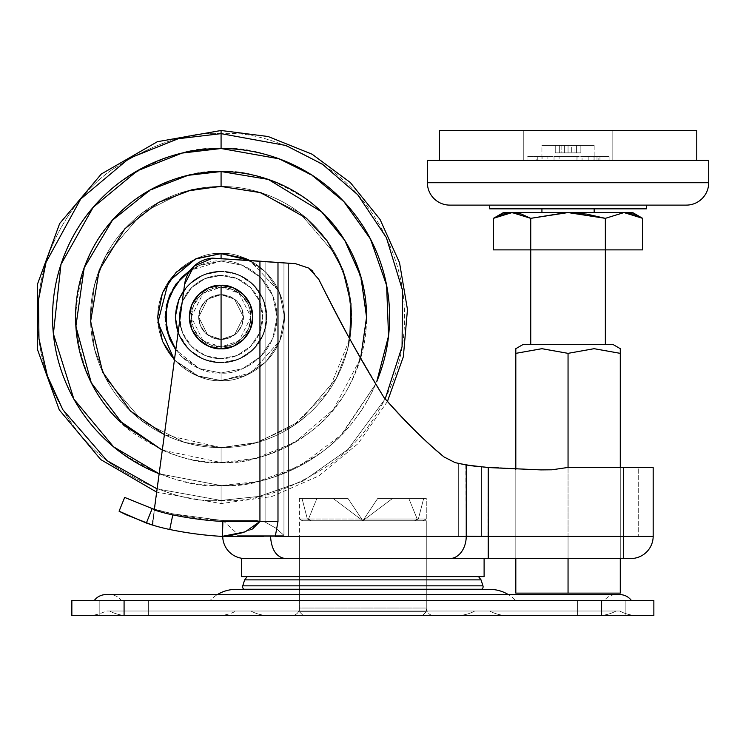 <?xml version="1.0" encoding="UTF-8"?>
<svg xmlns="http://www.w3.org/2000/svg" width="746" height="746" viewBox="0 0 746 746"><rect width="100%" height="100%" fill="white"/><g stroke="black" fill="none" stroke-linecap="round" stroke-linejoin="round"><path stroke-width="0.56" stroke-dasharray="3.73 2.8" d="M221.077 346.881L221.077 287.191L238.99 293.159L250.926 317.041L238.99 340.913L221.077 346.881A29.849 29.849 0 0 0 250.926 317.041A29.849 29.849 0 0 0 221.077 287.191A29.849 29.849 0 0 1 250.926 317.041A29.849 29.849 0 0 1 221.077 346.881A29.849 29.849 0 0 1 191.228 317.041A29.849 29.849 0 0 1 221.077 287.191A29.849 29.849 0 0 0 191.228 317.041A29.849 29.849 0 0 0 221.077 346.881L209.654 344.615L199.975 338.143L193.503 328.454L191.228 317.041L193.503 305.618L199.975 295.929L209.654 289.467L221.077 287.191L232.5 289.467L242.18 295.929L248.651 305.618L250.926 317.041L248.651 328.454L242.18 338.143L232.5 344.615L221.077 346.881L203.173 340.913L191.228 317.041L203.173 293.159L221.077 287.191L221.077 346.881M221.077 339.421A22.389 22.389 0 0 0 243.466 317.041A22.389 22.389 0 0 0 221.077 294.651A22.389 22.389 0 0 1 243.466 317.041A22.389 22.389 0 0 1 221.077 339.421L229.647 337.714L236.911 332.865L241.76 325.601L243.466 317.041L241.76 308.471L236.911 301.207L229.647 296.358L221.077 294.651L212.507 296.358L205.253 301.207L200.394 308.471L198.697 317.041L200.394 325.601L205.253 332.865L212.507 337.714L221.077 339.421A22.389 22.389 0 0 1 198.697 317.041A22.389 22.389 0 0 1 221.077 294.651A22.389 22.389 0 0 0 198.697 317.041A22.389 22.389 0 0 0 221.077 339.421L212.507 337.714L205.253 332.865L200.394 325.601L198.697 317.041L200.394 308.471L205.253 301.207L212.507 296.358L221.077 294.651L229.647 296.358L236.911 301.207L241.76 308.471L243.466 317.041L241.76 325.601L236.911 332.865L229.647 337.714L221.077 339.421L207.649 334.945L198.697 317.041L207.649 299.127L221.077 294.651L207.649 299.127L198.697 317.041L207.649 334.945L221.077 339.421L207.649 334.945L198.697 317.041L207.649 299.127L221.077 294.651L207.649 299.127L198.697 317.041L207.649 334.945L221.077 339.421L229.647 337.714L236.911 332.865L241.76 325.601L243.466 317.041L241.76 308.471L236.911 301.207L229.647 296.358L221.077 294.651L212.507 296.358L205.253 301.207L200.394 308.471L198.697 317.041L200.394 325.601L205.253 332.865L212.507 337.714L221.077 339.421L212.507 337.714L205.253 332.865L200.394 325.601L198.697 317.041L200.394 308.471L205.253 301.207L212.507 296.358L221.077 294.651L229.647 296.358L236.911 301.207L241.76 308.471L243.466 317.041L241.76 325.601L236.911 332.865L229.647 337.714L221.077 339.421L212.507 337.714L205.253 332.865L200.394 325.601L198.697 317.041L200.394 308.471L205.253 301.207L212.507 296.358L221.077 294.651L229.647 296.358L236.911 301.207L241.76 308.471L243.466 317.041L241.76 325.601L236.911 332.865L229.647 337.714L221.077 339.421L212.507 337.714L205.253 332.865L200.394 325.601L198.697 317.041L200.394 308.471L205.253 301.207L212.507 296.358L221.077 294.651L229.647 296.358L236.911 301.207L241.76 308.471L243.466 317.041L241.76 325.601L236.911 332.865L229.647 337.714L221.077 339.421L234.505 334.945L243.466 317.041L234.505 299.127L221.077 294.651L234.505 299.127L243.466 317.041L234.505 334.945L221.077 339.421L234.505 334.945L243.466 317.041L234.505 299.127L221.077 294.651L234.505 299.127L243.466 317.041L234.505 334.945L221.077 339.421L207.649 334.945L198.697 317.041L207.649 299.127L221.077 294.651L207.649 299.127L198.697 317.041L207.649 334.945L221.077 339.421L229.647 337.714L236.911 332.865L241.76 325.601L243.466 317.041L241.76 308.471L236.911 301.207L229.647 296.358L221.077 294.651L212.507 296.358L205.253 301.207L200.394 308.471L198.697 317.041L200.394 325.601L205.253 332.865L212.507 337.714L221.077 339.421L212.507 337.714L205.253 332.865L200.394 325.601L198.697 317.041L200.394 308.471L205.253 301.207L212.507 296.358L221.077 294.651L229.647 296.358L236.911 301.207L241.76 308.471L243.466 317.041L241.76 325.601L236.911 332.865L229.647 337.714L221.077 339.421L234.505 334.945L243.466 317.041L234.505 299.127L221.077 294.651L234.505 299.127L243.466 317.041L234.505 334.945L221.077 339.421M146.347 523.049L152.203 508.576L124.666 497.423L152.203 508.576L146.347 523.049L119.08 511.206L125.925 514.665M274.612 536.421L466.427 536.421L275.283 536.421L277.988 521.491L277.988 262.461L295.593 263.702L288.45 263.198L288.45 536.421L237.657 536.421L237.657 535.311L283.956 535.311L283.956 262.881L288.45 263.198L212.507 258.144L216.769 258.144L212.507 258.144L193.885 266.285L184.588 284.357L154.338 509.443L172.997 513.873L221.627 520.391L255.925 520.391L265.11 522.069L265.11 261.548L212.507 258.144L193.885 266.285L184.588 284.357L193.885 266.285L212.507 258.144L259.934 261.184L259.934 521.491L222.877 521.491A343.486 343.486 0 0 1 172.792 514.88A176.289 176.289 0 0 1 154.263 509.966L184.588 284.357L154.338 509.443L152.203 508.576L172.997 513.873A342.451 342.451 0 0 0 221.627 520.391L255.925 520.391L265.11 522.069L265.11 261.548L283.956 262.881L283.956 535.311L237.657 535.311L237.657 536.421L288.45 536.421L288.45 263.198L295.593 263.702L308.76 268.075L318.766 279.312C340.139 322.598 361.894 361.996 384.022 397.534C405.47 421.975 425.472 441.781 444.01 456.944C426.059 442.359 406.066 422.553 384.022 397.534C361.773 361.773 340.017 322.375 318.766 279.312L308.881 268.15L295.593 263.702L308.881 268.15L318.766 279.312C331.653 305.207 342.013 325.125 349.855 339.057C362.267 361.381 373.662 380.88 384.022 397.534C403.53 420.063 423.532 439.87 444.01 456.944C423.989 440.317 403.996 420.511 384.022 397.534C406.066 422.553 426.059 442.359 444.01 456.944L443.935 456.878M466.427 536.421L401.451 536.421L488.238 536.15L488.238 467.555L477.347 466.483L540.869 469.896L551.975 469.793L540.869 469.896L551.975 469.793L566.643 467.639L551.975 469.793L540.869 469.896L477.347 466.483L488.238 467.555L540.869 469.896L488.238 467.555L487.931 536.421L623.339 536.421L623.339 467.639L566.643 467.639L551.975 469.793L566.643 467.639L653.179 467.639L653.179 536.421A22.389 22.389 0 0 1 630.799 558.54L449.81 558.54A22.389 16.496 90 0 0 466.241 536.421A22.389 16.496 -90 0 1 449.81 558.54L461.849 558.54M484.107 558.54L461.97 558.54L484.107 558.54M244.66 579.875L481.039 579.875L244.66 579.875M478.522 576.611L247.178 576.611L478.522 576.611M426.274 536.421L426.274 589.377L299.426 589.377L299.426 536.421L426.274 536.421L299.426 536.421L299.426 589.377L426.274 589.377L426.274 536.421L421.443 536.421L426.274 536.421M152.818 522.862L184.588 284.357L152.818 520.764L154.338 509.443L172.997 513.873L154.338 509.443L152.818 522.862L151.988 524.904A191.209 191.209 0 0 0 152.818 525.156A191.209 191.209 0 0 0 169.752 529.492A358.406 358.406 0 0 0 222.448 536.421A358.406 358.406 0 0 1 169.752 529.492A191.209 191.209 0 0 1 152.818 525.156A191.209 191.209 0 0 1 151.988 524.904L152.818 522.862L152.818 525.156L152.818 520.764L184.588 284.357A30.325 30.325 0 0 1 212.507 258.144A30.325 30.325 0 0 0 184.588 284.357A30.325 30.325 0 0 1 212.507 258.144L259.934 261.184L259.934 521.491L252.596 528.895L237.601 534.005L222.728 520.391L255.925 520.391L222.728 520.391M620.28 558.54L515.812 558.54L620.28 558.54L568.051 558.54L568.051 536.421L515.812 536.421L620.28 536.421L568.051 536.421L620.28 536.421L620.28 558.54L620.28 536.421L568.051 536.421L568.051 558.54L515.812 558.54L515.812 536.421L568.051 536.421L515.812 536.421L515.812 558.54L515.812 536.421L515.812 558.54L568.051 558.54L568.051 536.421L568.051 558.54L620.28 558.54L620.28 467.639L620.28 558.54M465.793 464.907L466.241 536.15L653.179 536.421L623.339 536.421L623.339 558.54L488.238 558.54L488.238 536.421L653.179 536.421A22.389 22.389 0 0 1 630.799 558.54L623.339 558.54L623.339 536.421L488.238 536.421L488.238 558.54L461.97 558.54M481.571 589.377L244.129 589.377L481.571 589.377M243.942 589.247L481.757 589.247L243.942 589.247M283.956 262.881L265.11 261.548L265.11 522.069L275.572 527.982L283.956 535.311L283.956 262.881L283.956 535.311L275.572 527.982L265.11 522.069L265.11 261.548L288.45 263.198L288.45 536.421L458.678 536.421L288.45 536.421L458.678 536.421L458.678 463.471L458.678 536.421L458.678 463.471L455.144 462.632L477.347 466.483L455.079 462.613M242.739 585.843L482.96 585.843L242.739 585.843M241.601 576.602L484.107 576.602L241.601 576.602M466.241 464.982L466.241 536.15M401.451 536.421L374.343 536.421L401.451 536.421M370.585 536.421L374.343 536.421M321.666 536.421L347.375 536.421L321.666 536.421M317.19 536.421L320.836 536.421M232.519 535.059L223.073 536.421L296.115 536.421L222.448 536.421L263.282 536.421M270.537 536.421L275.004 536.421M235.242 536.421L222.737 536.421L235.242 536.421M427.383 536.421L422.842 536.421M169.752 529.492L172.792 514.88A176.289 176.289 0 0 1 154.263 509.966L152.818 525.156M623.339 536.421L623.339 467.639L638.259 467.639L638.259 536.421L623.339 536.421L638.259 536.421L633.886 536.421L638.259 536.421L638.259 467.639L638.259 536.421L638.259 467.639L623.339 467.639L623.339 536.421L633.886 536.421L458.678 536.421L481.496 536.421L481.496 466.912L477.347 466.483L481.496 466.912L481.496 536.421L623.339 536.421L458.678 536.421L623.339 536.421L623.339 467.639L566.643 467.639L551.975 469.793A592.11 592.11 0 0 1 540.869 469.896L481.496 466.912L481.496 536.421L481.496 466.912L540.869 469.896L551.975 469.793L566.643 467.639L633.886 467.639L566.643 467.639L623.339 467.639L623.339 536.421L623.339 467.639L653.179 467.639L653.179 536.421L487.931 536.421M242.655 532.663L250.721 529.781M172.792 514.88A343.486 343.486 0 0 0 222.877 521.491L277.988 521.491L277.988 262.461L259.934 261.184L295.593 263.702L308.76 268.075L295.593 263.702L288.45 263.198L295.593 263.702L308.76 268.075L318.766 279.312C340.017 322.375 361.773 361.773 384.022 397.534L383.938 397.404M275.274 536.411L277.988 521.491L259.934 521.491L252.213 529.091L237.601 533.996M349.827 339.001L318.766 279.312L308.816 268.103M476.806 466.483L458.678 463.471L458.678 536.421L251.066 536.421L288.45 536.421L288.45 263.198M312.742 271.152L318.766 279.312L349.781 338.917L384.134 397.655M251.066 536.421L237.657 536.421L251.066 536.421M299.426 536.421L421.443 536.421L299.426 536.421M172.997 513.873L221.627 520.391L172.997 513.873M265.11 522.069L255.925 520.391L265.11 522.069L275.572 527.982L283.956 535.311L237.657 535.311L283.956 535.311L275.572 527.982L265.11 522.069M426.274 589.377L299.426 589.377L426.274 589.377L426.274 520.745L299.426 520.745L299.426 611.767L303.156 615.497L422.544 615.497L426.274 611.767L299.426 611.767L426.274 611.767L426.274 589.387L426.274 611.767L299.426 611.767L299.426 520.745L426.274 520.745L304.256 520.745L426.274 520.745L426.274 608.046A7.46 7.46 0 0 0 433.734 615.506L291.966 615.506A7.46 7.46 0 0 0 299.426 608.046L426.274 608.046L299.426 608.046L299.426 589.387L489.833 589.387L235.867 589.387L426.274 589.387L299.426 589.387L299.426 608.046L426.274 608.046L426.274 589.387M530.742 344.643L613.277 344.643L530.742 344.643M605.351 218.345L605.351 249.882L530.742 249.882L530.742 218.345L530.742 249.882L493.432 249.882L642.66 249.882L530.742 249.882L605.351 249.882L605.351 218.345L586.981 214.139L572.788 212.675M568.638 212.573L512.082 212.573M598.814 160.343L527.012 160.343L527.012 156.613L609.081 156.613L598.814 156.613L598.814 160.343L607.906 160.343L527.012 160.343L588.193 160.343L588.193 156.613L594.161 156.613L594.161 145.414L541.932 145.414L541.932 156.613L547.9 156.613L547.9 160.343L568.051 160.343L523.272 160.343L598.814 160.343L598.814 156.613L593.993 156.613L593.993 160.343L598.814 160.343M646.39 205.113L489.702 205.113L646.39 205.113M594.161 208.843L541.932 208.843L594.161 208.843M439.329 160.343L696.764 160.343L439.329 160.343M612.82 160.343L585.181 160.343L612.82 160.343L612.82 130.494L609.407 130.494L612.82 130.494L612.82 160.343L523.272 160.343L523.272 130.494L696.764 130.494L439.329 130.494L612.82 130.494L612.82 160.343L612.82 130.494L523.272 130.494L523.272 160.343L523.272 130.494L523.272 160.343L612.82 160.343M546.65 160.343L541.932 160.343L541.932 145.414L594.161 145.414L541.932 145.414L594.161 145.414L594.161 160.343L576.975 160.343L599.961 160.343L576.975 160.343L576.975 156.613L559.118 156.613L559.118 160.343L546.65 160.343M541.932 160.343L559.118 160.343L536.132 160.343L554.036 160.343L554.036 156.613L576.975 156.613L576.975 160.343L577.945 160.343L577.945 156.613L576.975 156.613L599.961 156.613L599.961 160.343L582.057 160.343L582.057 156.613L599.961 156.613L596.996 156.613L596.996 160.343L594.161 160.343L594.161 156.613L588.193 156.613L593.993 156.613L593.993 160.343L588.193 160.343L588.193 156.613L607.906 156.613L527.012 156.613L527.012 160.343L542.1 160.343L542.1 156.613L547.9 156.613L547.9 160.343L542.1 160.343L542.1 156.613L537.279 156.613L537.279 160.343L537.279 156.613L527.012 156.613L554.036 156.613L536.132 156.613L536.132 160.343M580.854 145.414L555.248 145.414L580.854 145.414L580.854 152.883L576.416 152.883L576.416 145.414L571.725 145.414L571.725 152.883L576.416 152.883L576.416 145.414L580.854 145.414L580.854 152.883L576.313 152.883L576.313 145.414L580.854 145.414L576.313 145.414L576.313 152.883L574.98 152.883L574.98 145.414L576.313 145.414L574.98 145.414L574.98 152.883L576.313 152.883L576.313 145.414L576.313 152.883L580.854 152.883L580.854 145.414L576.416 145.414L576.416 152.883L580.854 152.883L580.854 145.414M646.39 208.843L489.702 208.843L646.39 208.843M541.932 208.843L592.175 208.843L541.932 208.843M686.311 205.113L449.782 205.113L686.311 205.113M489.702 205.113L640.432 205.113L489.702 205.113M427.393 182.723L708.7 182.723L427.393 182.723M427.393 160.343L708.7 160.343L427.393 160.343M696.764 160.343L617.306 160.343L696.764 160.343M576.416 152.883L571.725 152.883L571.725 145.414L576.416 145.414L576.416 152.883L568.051 152.883L568.051 145.414L571.725 145.414L571.725 152.883L571.725 145.414L568.051 145.414L568.051 152.883L564.368 152.883L564.368 145.414L568.051 145.414L564.368 145.414L564.368 152.883L559.677 152.883L559.677 145.414L564.368 145.414L555.248 145.414L555.248 152.883L559.677 152.883L559.677 145.414L559.677 152.883L555.248 152.883L559.78 152.883L559.78 145.414L555.248 145.414L555.248 152.883L555.248 145.414L559.78 145.414L559.78 152.883L561.113 152.883L561.113 145.414L559.78 145.414L561.113 145.414L561.113 152.883L559.78 152.883L559.78 145.414L559.78 152.883L555.248 152.883L555.248 145.414L559.677 145.414L559.677 152.883L564.368 152.883L564.368 145.414L564.368 152.883L568.051 152.883L568.051 145.414L568.051 152.883L571.725 152.883L555.248 152.883L576.416 152.883M512.12 212.573L568.051 212.573M568.051 593.117L515.812 593.117L515.812 353.352L515.812 593.117L568.051 593.117L568.051 353.352L568.051 593.117L620.28 593.117L620.28 348.69L620.28 593.117L568.051 593.117M568.051 467.639L568.051 558.54L568.051 467.639M515.812 469.374L515.812 558.54L515.812 469.374M515.812 348.69L515.812 353.352L515.812 348.69L515.812 353.352L541.932 348.69M568.051 353.352L594.161 348.69L568.051 353.352M620.28 348.69L620.28 353.352M423.7 498.356L426.274 498.356L426.274 519.002L418.347 519.002L423.7 498.356L418.347 519.002L414.543 520.745L422.544 520.745L303.156 520.745A22.566 22.566 0 0 1 299.426 519.002L307.352 519.002L311.157 520.745L303.156 520.745L362.854 520.745L347.925 498.356L316.929 498.356L308.508 519.002L311.157 520.745L362.854 520.745L347.925 498.356L362.854 520.745L311.157 520.745L308.508 519.002L361.689 519.002L362.854 520.745L377.774 498.356L408.771 498.356L417.191 519.002L414.543 520.745L417.191 519.002L364.011 519.002L377.774 498.356L362.854 520.745L364.011 519.002L362.854 520.745L414.543 520.745L417.191 519.002L408.771 498.356L377.774 498.356L408.771 498.356L377.774 498.356L362.854 520.745L414.543 520.745L362.854 520.745L392.694 498.356L423.7 498.356L392.694 498.356L362.854 520.745L414.543 520.745L418.347 519.002L423.7 498.356L392.694 498.356L426.274 498.356L423.7 498.356L418.347 519.002L414.543 520.745L422.544 520.745L414.543 520.745L418.347 519.002L426.274 519.002L418.347 519.002L426.274 519.002L426.274 498.356L423.7 498.356M347.925 498.356L316.929 498.356L347.925 498.356L362.854 520.745L311.157 520.745L308.508 519.002L316.929 498.356L347.925 498.356L362.854 520.745L333.005 498.356L301.999 498.356L307.352 519.002L311.157 520.745L362.854 520.745L311.157 520.745L307.352 519.002L301.999 498.356L333.005 498.356L362.854 520.745L347.925 498.356L316.929 498.356L347.925 498.356L316.929 498.356L308.508 519.002L311.157 520.745L362.854 520.745L377.774 498.356L362.854 520.745L361.689 519.002L308.508 519.002L361.689 519.002L347.925 498.356L361.689 519.002L308.508 519.002L316.929 498.356L347.925 498.356M299.426 498.356L333.005 498.356L299.426 498.356L301.999 498.356L299.426 498.356L299.426 519.002A22.566 22.566 0 0 0 303.156 520.745L311.157 520.745L307.352 519.002L299.426 519.002M408.771 498.356L377.774 498.356L408.771 498.356L417.191 519.002L414.543 520.745L362.854 520.745L364.011 519.002L417.191 519.002L364.011 519.002L377.774 498.356L408.771 498.356L377.774 498.356L364.011 519.002L417.191 519.002L408.771 498.356M307.352 519.002L301.999 498.356L307.352 519.002M303.156 615.497L422.544 615.497L303.156 615.497L299.426 611.767L426.274 611.767L422.544 615.497L303.156 615.497M235.997 611.03L489.702 611.03A37.309 37.309 0 0 0 507.42 615.506L218.28 615.506A37.309 37.309 0 0 0 235.997 611.03L245.658 611.03L235.997 611.03A37.309 37.309 0 0 1 218.28 615.506L598.329 615.506A37.309 37.309 0 0 0 616.047 611.03L109.653 611.03A37.309 37.309 0 0 0 127.37 615.506L507.42 615.506A37.309 37.309 0 0 1 489.702 611.03L619.777 611.03A37.309 37.309 0 0 0 637.494 615.506L88.205 615.506A37.309 37.309 0 0 0 105.923 611.03L235.997 611.03M474.773 611.03L250.926 611.03A37.309 37.309 0 0 0 268.644 615.506L457.056 615.506A37.309 37.309 0 0 0 474.773 611.03L250.926 611.03L474.773 611.03A37.309 37.309 0 0 1 457.056 615.506L268.644 615.506A37.309 37.309 0 0 1 250.926 611.03L474.773 611.03M210.018 600.586L515.682 600.586A35.444 35.444 0 0 0 508.352 594.609A35.444 35.444 0 0 1 515.682 600.586L121.346 600.586A14.435 14.435 0 0 0 109.653 594.609L616.047 594.609A14.435 14.435 0 0 0 604.353 600.586L210.018 600.586A35.444 35.444 0 0 1 217.347 594.609A35.444 35.444 0 0 0 210.018 600.586M94.229 600.586L631.47 600.586L94.229 600.586M148.323 600.586L148.323 615.506L99.824 615.506L99.824 600.586L148.323 600.586L148.323 615.506L99.824 615.506L99.824 600.586L148.323 600.586L71.849 600.586L71.849 615.506L71.849 600.586L148.323 600.586L99.824 600.586L148.323 600.586L99.824 600.586L99.824 615.506L148.323 615.506L99.824 615.506L148.323 615.506L99.824 615.506L148.323 615.506L148.323 600.586L99.824 600.586L99.824 615.506L148.323 615.506L148.323 600.586M625.875 600.586L625.875 615.506L577.376 615.506L577.376 600.586L625.875 600.586L625.875 615.506L577.376 615.506L577.376 600.586L124.078 600.586L124.078 615.506L124.078 600.586L625.875 600.586L577.376 600.586L625.875 600.586L577.376 600.586L577.376 615.506L124.078 615.506L625.875 615.506L577.376 615.506L625.875 615.506L577.376 615.506L625.875 615.506L625.875 600.586L577.376 600.586L577.376 615.506L625.875 615.506L625.875 600.586M598.329 615.506L127.37 615.506A37.309 37.309 0 0 1 109.653 611.03L616.047 611.03A37.309 37.309 0 0 1 598.329 615.506M604.353 600.586L455.265 600.586L604.353 600.586A14.435 14.435 0 0 1 616.047 594.609L109.653 594.609A14.435 14.435 0 0 1 121.346 600.586L604.353 600.586M653.86 600.586L601.621 600.586L601.621 615.506L601.621 600.586L653.86 600.586L653.86 615.506L601.621 615.506L653.86 615.506L653.86 600.586M88.205 615.506L637.494 615.506A37.309 37.309 0 0 1 619.777 611.03L105.923 611.03A37.309 37.309 0 0 1 88.205 615.506M105.923 594.609L109.653 594.609M291.966 615.506L433.734 615.506A7.46 7.46 0 0 1 426.274 608.046L299.426 608.046A7.46 7.46 0 0 1 291.966 615.506M221.077 447.619L257.64 442.397L299.426 421.499L336.297 378.483L347.636 349.184L351.655 317.041L347.636 284.897L336.297 255.589L299.426 212.573L257.64 191.685L221.077 186.453L221.077 171.533C246.367 169.594 275.47 179.292 308.378 200.637C343.692 225.898 363.097 264.699 366.584 317.041C363.097 369.373 343.692 408.174 308.378 433.435C275.47 454.78 246.367 464.478 221.077 462.539L221.077 447.619L221.077 462.539L255.43 458.426L294.801 442.481L333.471 409.451L360.635 358.211L355.506 372.72C348.121 390.55 337.612 406.281 323.96 419.923C310.317 433.566 294.586 444.084 276.757 451.461C258.937 458.846 240.371 462.539 221.077 462.539C201.784 462.539 183.227 458.846 165.398 451.461L162.311 450.146L165.398 451.461C183.227 458.846 201.784 462.539 221.077 462.539C240.371 462.539 258.937 458.846 276.757 451.461C294.586 444.084 310.317 433.566 323.96 419.923C337.612 406.281 348.121 390.55 355.506 372.72C362.892 354.891 366.584 336.334 366.584 317.041C366.584 297.738 362.892 279.181 355.506 261.352C348.121 243.532 337.612 227.791 323.96 214.149C310.317 200.506 294.586 189.997 276.757 182.611C258.937 175.226 240.371 171.533 221.077 171.533L221.077 186.453L184.514 191.685L142.728 212.573L105.857 255.589L94.518 284.897L90.499 317.041L94.518 349.184L105.857 378.483L142.728 421.499L184.514 442.397L221.077 447.619L164.39 434.666L221.077 447.619L184.514 442.397L142.728 421.499L105.857 378.483L94.518 349.184L90.499 317.041L94.518 284.897L105.857 255.589L142.728 212.573L184.514 191.685L221.077 186.453L184.514 191.685L142.728 212.573L105.857 255.589L94.518 284.897L90.499 317.041L94.518 349.184L105.857 378.483L142.728 421.499L184.514 442.397L221.077 447.619L257.64 442.397L299.426 421.499L336.297 378.483L347.636 349.184L351.655 317.041L347.636 284.897L336.297 255.589L299.426 212.573L257.64 191.685L221.077 186.453L257.64 191.685L299.426 212.573L336.297 255.589L347.636 284.897L351.655 317.041L347.636 349.184L336.297 378.483L299.426 421.499L257.64 442.397L221.077 447.619L257.64 442.397L299.426 421.499L336.297 378.483L347.636 349.184L351.655 317.041L347.636 284.897L336.297 255.589L299.426 212.573L257.64 191.685L221.077 186.453C238.394 186.453 255.048 189.773 271.05 196.394C287.042 203.024 301.17 212.461 313.413 224.705C325.657 236.948 335.094 251.066 341.715 267.068C348.345 283.06 351.655 299.724 351.655 317.041C351.655 334.357 348.345 351.012 341.715 367.004C335.094 383.006 325.657 397.124 313.413 409.368C301.17 421.611 287.042 431.048 271.05 437.678C255.048 444.308 238.394 447.619 221.077 447.619C203.761 447.619 187.106 444.308 171.104 437.678C155.112 431.048 140.985 421.611 128.741 409.368C116.497 397.124 107.07 383.006 100.44 367.004C93.809 351.012 90.499 334.357 90.499 317.041C90.499 299.724 93.809 283.06 100.44 267.068C107.07 251.066 116.497 236.948 128.741 224.705C140.985 212.461 155.112 203.024 171.104 196.394C187.106 189.773 203.761 186.453 221.077 186.453C203.761 186.453 187.106 189.773 171.104 196.394C155.112 203.024 140.985 212.461 128.741 224.705C116.497 236.948 107.07 251.066 100.44 267.068C93.809 283.06 90.499 299.724 90.499 317.041C90.499 334.357 93.809 351.012 100.44 367.004C107.07 383.006 116.497 397.124 128.741 409.368C140.985 421.611 155.112 431.048 171.104 437.678C187.106 444.308 203.761 447.619 221.077 447.619C238.394 447.619 255.048 444.308 271.05 437.678C287.042 431.048 301.17 421.611 313.413 409.368C325.657 397.124 335.094 383.006 341.715 367.004C348.345 351.012 351.655 334.357 351.655 317.041C351.655 299.724 348.345 283.06 341.715 267.068C335.094 251.066 325.657 236.948 313.413 224.705C301.17 212.461 287.042 203.024 271.05 196.394C255.048 189.773 238.394 186.453 221.077 186.453L184.514 191.685L142.728 212.573L105.857 255.589L94.518 284.897L90.499 317.041L94.518 349.184L105.857 378.483L142.728 421.499L184.514 442.397L221.077 447.619L221.077 462.539L221.077 447.619L254.274 443.329L292.311 426.479L328.296 391.566L349.799 338.964L328.296 391.566L292.311 426.479L254.274 443.329L221.077 447.619M190.267 270.313L199.667 265.334L221.077 261.072L221.077 258.452L221.077 261.072C237.452 258.825 276.281 275.619 277.036 317.041C276.281 358.462 237.452 375.247 221.077 373C237.452 375.247 276.281 358.462 277.036 317.041C276.281 275.619 237.452 258.825 221.077 261.072L221.077 253.612C239.634 251.066 283.639 270.089 284.506 317.041C283.639 363.983 239.634 383.015 221.077 380.46L221.077 373L221.077 380.46L251.215 372.841L279.946 340.633L284.496 315.922L279.116 291.462L249.761 260.475L279.116 291.462L284.496 315.922L279.946 340.633L251.215 372.841L221.077 380.46C239.634 383.015 283.639 363.983 284.506 317.041C283.639 270.089 239.634 251.066 221.077 253.612C239.634 251.066 283.639 270.089 284.506 317.041C283.639 363.983 239.634 383.015 221.077 380.46C239.634 383.015 283.639 363.983 284.506 317.041C283.639 270.089 239.634 251.066 221.077 253.612C202.53 251.066 158.516 270.089 157.658 317.041C158.516 363.983 202.53 383.015 221.077 380.46L245.35 375.63L265.93 361.885L279.675 341.304L284.506 317.041L279.675 292.768L265.93 272.187L249.779 260.475M221.077 362.351A45.31 45.31 0 0 0 266.397 317.041A45.31 45.31 0 0 0 221.077 271.721A45.31 45.31 0 0 1 266.397 317.041A45.31 45.31 0 0 1 221.077 362.351A45.31 45.31 0 0 0 266.397 317.041A45.31 45.31 0 0 0 221.077 271.721A45.31 45.31 0 0 1 266.397 317.041A45.31 45.31 0 0 1 221.077 362.351A45.31 45.31 0 0 1 175.767 317.041A45.31 45.31 0 0 1 221.077 271.721A45.31 45.31 0 0 0 175.767 317.041A45.31 45.31 0 0 0 221.077 362.351A45.31 45.31 0 0 1 175.767 317.041A45.31 45.31 0 0 1 221.077 271.721A45.31 45.31 0 0 0 175.767 317.041A45.31 45.31 0 0 0 221.077 362.351M178.089 332.716L188.719 349.389L203.565 359.311L221.077 362.798L238.589 359.311L253.435 349.389L263.357 334.544L266.835 317.041L263.357 299.528L253.435 284.683L238.589 274.761L221.077 271.283A45.758 45.758 0 0 1 266.835 317.041A45.758 45.758 0 0 1 221.077 362.798A45.758 45.758 0 0 0 266.835 317.041A45.758 45.758 0 0 0 221.077 271.283L203.565 274.761L188.719 284.683L183.758 290.548M182.201 302.121L179.441 317.041L182.611 332.968L191.638 346.48L205.141 355.506L221.077 358.677A41.636 41.636 0 0 0 262.723 317.041A41.636 41.636 0 0 0 221.077 275.395A41.636 41.636 0 0 1 262.723 317.041A41.636 41.636 0 0 1 221.077 358.677A41.636 41.636 0 0 1 179.441 317.041A41.636 41.636 0 0 1 221.077 275.395L237.014 278.566L250.525 287.592L259.552 301.104L262.723 317.041L259.552 332.968L250.525 346.48L237.014 355.506L221.077 358.677L205.141 355.506L191.638 346.48L182.611 332.968L179.637 321.172M221.077 500.426L259.403 496.379L303.156 481.03L347.981 449.428L385.188 398.886L347.981 449.428L303.156 481.03L259.403 496.379L221.077 500.426C252.95 502.869 289.635 490.644 331.112 463.751C370.492 435.608 405.19 379.294 404.463 317.041C405.19 254.787 370.492 198.464 331.112 170.33C289.635 143.428 252.95 131.203 221.077 133.646L221.077 130.494L221.077 133.646C252.95 131.203 289.635 143.428 331.112 170.33C370.492 198.464 405.19 254.787 404.463 317.041C405.19 379.294 370.492 435.608 331.112 463.751C289.635 490.644 252.95 502.869 221.077 500.426L221.077 485.562L221.077 500.426C189.204 502.869 152.529 490.644 111.042 463.751C71.663 435.608 36.964 379.294 37.692 317.041C36.964 254.787 71.663 198.464 111.042 170.33C152.529 143.428 189.204 131.203 221.077 133.646L221.077 148.51L221.077 133.646C189.204 131.203 152.529 143.428 111.042 170.33C71.663 198.464 36.964 254.787 37.692 317.041C36.964 379.294 71.663 435.608 111.042 463.751C152.529 490.644 189.204 502.869 221.077 500.426L221.077 503.578L221.077 500.426L157.098 488.9L221.077 500.426L221.077 485.562C250.367 487.819 284.077 476.582 322.197 451.862C358.388 426.003 390.279 374.25 389.608 317.041C390.279 259.832 358.388 208.078 322.197 182.21C284.077 157.499 250.367 146.263 221.077 148.51C198.734 148.51 177.231 152.781 156.585 161.341C135.94 169.892 117.709 182.071 101.913 197.867C86.107 213.673 73.929 231.894 65.378 252.54C56.827 273.195 52.546 294.689 52.546 317.041C52.546 339.383 56.827 360.887 65.378 381.532C73.929 402.178 86.107 420.399 101.913 436.205C117.709 452.011 135.94 464.189 156.585 472.74C177.231 481.291 198.734 485.562 221.077 485.562C243.429 485.562 264.923 481.291 285.569 472.74C306.214 464.189 324.445 452.011 340.251 436.205C356.047 420.399 368.226 402.178 376.777 381.532C385.328 360.887 389.608 339.383 389.608 317.041C389.608 294.689 385.328 273.195 376.777 252.54C368.226 231.894 356.047 213.673 340.251 197.867C324.445 182.071 306.214 169.892 285.569 161.341C264.923 152.781 243.429 148.51 221.077 148.51C191.787 146.263 158.077 157.499 119.957 182.21C83.766 208.078 51.884 259.832 52.546 317.041C51.884 374.25 83.766 426.003 119.957 451.862C158.077 476.582 191.787 487.819 221.077 485.562L221.077 500.426M375.751 383.957L342.05 434.368L299.612 466.147L257.715 481.534L221.077 485.562L159.131 473.766L221.077 485.562C243.429 485.562 264.923 481.291 285.569 472.74C306.214 464.189 324.445 452.011 340.251 436.205L375.751 383.957M118.194 419.923C104.552 406.281 94.033 390.55 86.648 372.72C79.272 354.891 75.579 336.334 75.579 317.041C75.579 297.738 79.272 279.181 86.648 261.352C94.033 243.532 104.552 227.791 118.194 214.149C131.837 200.506 147.568 189.997 165.398 182.611C183.227 175.226 201.784 171.533 221.077 171.533C195.788 169.594 166.684 179.292 133.776 200.637C98.463 225.898 79.067 264.699 75.579 317.041C79.067 369.373 98.463 408.174 133.776 433.435C166.684 454.78 195.788 464.478 221.077 462.539L162.311 450.146M196.804 258.442L221.077 253.612L245.35 258.442L265.93 272.187L279.675 292.768L284.506 317.041L279.675 341.304L265.93 361.885L245.35 375.63L221.077 380.46C202.53 383.015 158.516 363.983 157.658 317.041C158.516 270.089 202.53 251.066 221.077 253.612C202.53 251.066 158.516 270.089 157.658 317.041C158.516 363.983 202.53 383.015 221.077 380.46L196.804 375.63L176.233 361.885L196.804 375.63L221.077 380.46L198.977 376.488L174.424 360.001L176.233 361.885L162.488 341.332M174.424 360.001L198.977 376.488L221.077 380.46C202.53 383.015 158.516 363.983 157.658 317.041C158.516 270.089 202.53 251.066 221.077 253.612L221.077 261.072L242.497 265.334L260.652 277.465L272.784 295.621L277.036 317.041L272.784 338.451L260.652 356.607L242.497 368.738L221.077 373L199.667 368.738L181.511 356.607L175.776 349.911L199.238 368.561L221.077 373L242.497 368.738L260.652 356.607L272.784 338.451L277.036 317.041L272.784 295.621L260.652 277.465L242.497 265.334L221.077 261.072L199.667 265.334L181.511 277.465L169.379 295.621L165.118 317.041L169.379 338.451L181.511 356.607L199.667 368.738L221.077 373L221.077 380.46L221.077 373C204.712 375.247 165.882 358.462 165.118 317.041C165.882 275.619 204.712 258.825 221.077 261.072L190.249 270.332M221.077 271.283A45.758 45.758 0 0 0 175.319 317.041A45.758 45.758 0 0 0 221.077 362.798A45.758 45.758 0 0 1 175.319 317.041A45.758 45.758 0 0 1 221.077 271.283L238.589 274.761L253.435 284.683L263.357 299.528L266.835 317.041L263.357 334.544L253.435 349.389L238.589 359.311L221.077 362.798L203.565 359.311L188.719 349.389L178.807 334.544L175.319 317.041L178.807 299.528L188.719 284.683L203.565 274.761L221.077 271.283M182.611 301.104L191.638 287.592L205.141 278.566L221.077 275.395L205.141 278.566L191.638 287.592L182.611 301.104M221.077 358.677L237.014 355.506L250.525 346.48L259.552 332.968L262.723 317.041L259.552 301.104L250.525 287.592L237.014 278.566L221.077 275.395A41.636 41.636 0 0 0 179.441 317.041A41.636 41.636 0 0 0 221.077 358.677M162.479 341.304L157.658 317.041L162.479 292.768L176.233 272.187M609.09 160.343L609.09 156.613M426.274 519.002L422.544 520.745M387.426 401.46L358.211 443.497L318.673 476.013L271.786 496.556L221.077 503.578L156.669 492.108"/><path stroke-width="1.12" d="M221.077 348.746C230.355 350.023 252.353 340.512 252.791 317.041C252.353 293.57 230.355 284.049 221.077 285.326L221.077 348.746A31.714 31.714 0 0 0 252.791 317.041A31.714 31.714 0 0 0 221.077 285.326A31.714 31.714 0 0 1 252.791 317.041A31.714 31.714 0 0 1 221.077 348.746L233.218 346.34L243.504 339.458L250.376 329.173L252.791 317.041L250.376 304.9L243.504 294.614L233.218 287.742L221.077 285.326L208.945 287.742L198.65 294.614L191.778 304.9L189.363 317.041L191.778 329.173L198.65 339.458L208.945 346.34L221.077 348.746A31.714 31.714 0 0 1 189.363 317.041A31.714 31.714 0 0 1 221.077 285.326A31.714 31.714 0 0 0 189.363 317.041A31.714 31.714 0 0 0 221.077 348.746L221.077 285.326C211.799 284.049 189.801 293.57 189.363 317.041C189.801 340.512 211.799 350.023 221.077 348.746M146.347 523.049L119.08 511.206L124.666 497.423L119.08 511.206L125.925 514.665L151.988 524.904L146.347 523.049L152.203 508.576L124.666 497.423L152.203 508.576L146.347 523.049L151.988 524.904L125.925 514.665M288.45 263.198L283.956 262.881M623.339 536.421L487.931 536.421L644.441 536.421L623.339 536.421L623.339 467.639L653.179 467.639L653.179 536.421L623.339 536.421L653.179 536.421A22.389 22.389 0 0 1 630.799 558.54L623.339 558.54L623.339 536.421L623.339 558.54L488.238 558.54L488.238 536.421L488.238 558.54L461.849 558.54L630.799 558.54A22.389 22.389 0 0 0 653.179 536.421L653.179 467.639L566.643 467.639L551.975 469.793L540.869 469.896L551.975 469.793L566.643 467.639L623.339 467.639L623.339 536.421L466.427 536.421L466.241 464.982L488.238 467.555L540.869 469.896L488.238 467.555L488.238 536.15L488.238 467.555L466.241 464.982L455.144 462.632L444.01 456.944C423.663 440 403.67 420.194 384.022 397.534C373.671 380.898 362.304 361.437 349.902 339.15C342.05 325.2 331.672 305.254 318.766 279.312L308.872 268.15L295.593 263.702L212.507 258.144L193.885 266.285L184.588 284.357L154.263 509.966A176.289 176.289 0 0 0 172.792 514.88A343.486 343.486 0 0 0 222.877 521.491L259.934 521.491L259.934 261.184L277.988 262.461L277.988 521.491L275.283 536.421L466.427 536.421L288.842 536.421M241.601 576.602L484.107 576.602L484.107 558.54L484.107 576.602L241.601 576.602L484.107 576.602L478.522 576.611L481.039 579.875L478.522 576.611L247.178 576.611L244.66 579.875L242.739 585.843L482.96 585.843L481.039 579.875L244.66 579.875L247.178 576.611L241.601 576.602L241.601 558.54L241.601 576.602M461.849 558.54L241.601 558.54L461.849 558.54M243.942 589.247L481.757 589.247A2.975 2.975 0 0 0 482.96 585.843L242.739 585.843A2.975 2.975 0 0 0 243.942 589.247A10.146 10.146 0 0 0 244.129 589.377L481.571 589.377A10.146 10.146 0 0 0 481.757 589.247L243.942 589.247A2.975 2.975 0 0 1 242.739 585.843L244.66 579.875L481.039 579.875L482.96 585.843A2.975 2.975 0 0 1 481.757 589.247A10.146 10.146 0 0 1 481.571 589.377L244.129 589.377A10.146 10.146 0 0 1 243.942 589.247M245.024 558.54A22.389 22.389 0 0 1 222.737 536.421A22.389 22.389 0 0 0 245.024 558.54M270.537 536.421C271.488 549.821 276.384 557.197 285.224 558.54C276.384 557.197 271.488 549.821 270.537 536.421C271.488 549.821 276.384 557.197 285.224 558.54C276.384 557.197 271.488 549.821 270.537 536.421M152.818 525.156L152.818 520.764L152.818 525.156A191.209 191.209 0 0 0 169.752 529.492A358.406 358.406 0 0 0 222.448 536.421A358.406 358.406 0 0 1 169.752 529.492A191.209 191.209 0 0 1 152.818 525.156A191.209 191.209 0 0 1 151.988 524.904L152.818 522.862L151.988 524.904M154.338 509.443L152.203 508.576L154.338 509.443M449.81 558.54A22.389 16.496 -90 0 0 466.241 536.421A22.389 16.496 90 0 1 449.81 558.54M250.721 529.781L252.586 528.905L259.934 521.491L259.934 261.184L212.507 258.144A30.325 30.325 0 0 0 184.588 284.357L154.263 509.966A176.289 176.289 0 0 0 172.792 514.88L169.752 529.492M487.931 536.421L466.241 536.15L466.241 464.982L455.144 462.632L465.793 464.907M455.144 462.632L444.01 456.944C425.472 441.781 405.47 421.975 384.022 397.534C361.894 361.996 340.139 322.598 318.766 279.312L308.872 268.15L295.593 263.702L277.988 262.461L277.988 521.491L222.877 521.491A343.486 343.486 0 0 1 172.792 514.88M232.519 535.059L222.448 536.309L222.877 521.491L222.448 536.309L223.073 536.421L222.448 536.421L223.073 536.421L222.448 536.309L222.877 521.491L222.448 536.309L232.519 535.059L242.655 532.663M317.19 536.421L320.836 536.421M370.585 536.421L374.343 536.421M422.842 536.421L427.383 536.421M222.448 536.309L245.164 531.879L259.934 521.491L277.988 521.491L275.274 536.411M263.282 536.421L223.073 536.421M476.806 466.483L466.241 464.982M162.311 450.146L123.705 425.155L91.264 382.754L75.878 326.412L84.149 267.833L112.404 220.284L150.17 189.978L188.02 175.338L221.077 171.533C240.371 171.533 258.937 175.226 276.757 182.611C294.586 189.997 310.317 200.506 323.96 214.149C337.612 227.791 348.121 243.532 355.506 261.352C362.892 279.181 366.584 297.738 366.584 317.041L360.644 358.229L366.584 317.442L360.859 276.626L344.764 240.399L321.563 211.808L268.336 179.422L221.077 171.533L221.077 186.453L261.053 192.729L306.42 218.205L327.102 240.818L342.871 269.949L350.984 303.753L349.799 338.964L350.984 303.753L342.871 269.949L327.102 240.818L306.42 218.205L261.053 192.729L221.077 186.453L221.077 171.533C201.784 171.533 183.227 175.226 165.398 182.611C147.568 189.997 131.837 200.506 118.194 214.149C104.552 227.791 94.033 243.532 86.648 261.352C79.272 279.181 75.579 297.738 75.579 317.041C75.579 336.334 79.272 354.891 86.648 372.72C94.033 390.55 104.552 406.281 118.194 419.923L162.311 450.146L118.194 419.923M444.01 456.944C426.74 442.956 406.738 423.15 384.022 397.534C374.054 381.542 362.612 361.95 349.688 338.759M312.742 271.152L308.816 268.103M605.351 344.643L605.351 249.882L605.351 344.643M567.995 212.573L530.742 218.345L530.742 249.882L642.66 249.882L530.742 249.882L530.742 344.643L530.742 249.882L493.432 249.882L493.432 218.345L502.645 214.13L512.045 212.573L503.429 212.573L493.432 218.345L493.432 249.882L530.742 249.882L530.742 218.345L521.519 214.13L516.829 212.974L503.429 212.573M515.812 348.69L522.815 344.643L613.277 344.643L522.815 344.643L515.812 348.69L515.812 353.352L541.885 348.69L568.051 353.352L594.114 348.69L620.28 353.352L620.28 348.69L613.277 344.643L620.28 348.69M568.107 212.573L624.01 212.573L605.351 218.345L605.351 249.882L605.351 218.345L624.01 212.573L642.66 218.345L642.66 249.882L642.66 218.345L624.01 212.573L605.351 218.345L568.051 212.573L586.981 214.139L605.351 218.345L624.01 212.573L632.664 212.573L624.01 212.573L642.66 218.345L632.664 212.573L642.66 218.345L633.447 214.13L624.309 212.573L512.082 212.573L493.432 218.345L512.073 212.573L530.742 218.345L568.051 212.573L512.082 212.573L530.742 218.345L512.045 212.573M427.393 182.723L708.7 182.723L708.7 160.343L427.393 160.343L427.393 182.723A22.389 22.389 0 0 0 449.782 205.113L686.311 205.113A22.389 22.389 0 0 0 708.7 182.723L427.393 182.723L427.393 160.343L708.7 160.343L708.7 182.723A22.389 22.389 0 0 1 686.311 205.113L449.782 205.113A22.389 22.389 0 0 1 427.393 182.723M489.702 208.843L646.39 208.843L646.39 205.113L646.39 208.843L489.702 208.843L489.702 205.113L489.702 208.843M594.161 212.573L594.161 208.843L594.161 212.573M541.932 208.843L541.932 212.573L541.932 208.843M696.764 160.343L696.764 130.494L439.329 130.494L439.329 160.343L439.329 130.494L696.764 130.494L696.764 160.343M568.07 212.573L605.351 218.345M572.788 212.675L568.638 212.573M515.812 593.117L620.28 593.117L620.28 558.54L620.28 593.117L568.051 593.117L568.051 558.54L568.051 593.117L515.812 593.117L515.812 558.54L515.812 593.117M620.28 353.352L594.152 348.69L620.28 353.352L620.28 467.639L620.28 353.352L594.114 348.69L568.051 353.352L568.051 467.639L568.051 353.352L541.885 348.69L515.812 353.352L515.812 469.374L515.812 353.352L541.978 348.69L568.051 353.352L541.932 348.69M493.507 218.298L512.082 212.573M568.051 212.573L530.742 218.345L566.205 212.591M508.352 594.609A35.444 35.444 0 0 0 489.833 589.387L235.867 589.387A35.444 35.444 0 0 0 217.347 594.609A35.444 35.444 0 0 1 235.867 589.387L489.833 589.387A35.444 35.444 0 0 1 508.352 594.609M105.923 594.609L619.777 594.609A14.435 14.435 0 0 1 631.47 600.586A14.435 14.435 0 0 0 619.777 594.609L105.923 594.609A14.435 14.435 0 0 0 94.229 600.586A14.435 14.435 0 0 1 105.923 594.609L109.653 594.609M124.078 600.586L653.86 600.586L653.86 615.506L653.86 600.586L124.078 600.586L124.078 615.506L653.86 615.506L601.621 615.506L601.621 600.586L601.621 615.506L124.078 615.506L124.078 600.586L71.849 600.586L124.078 600.586M71.849 615.506L124.078 615.506L71.849 615.506L71.849 600.586L71.849 615.506M249.761 260.475L221.077 253.612L221.077 258.452L221.077 253.612L249.761 260.475L245.35 258.442L221.077 253.612L196.804 258.442L176.233 272.187L162.479 292.768L157.658 317.041L162.479 341.304M164.39 434.666L130.391 410.99L102.668 372.086L90.583 321.629L99.227 270.099L124.89 228.724L158.441 202.464L191.871 189.764L221.077 186.453L191.871 189.764L158.441 202.464L124.89 228.724L99.227 270.099L90.583 321.629L102.668 372.086L130.391 410.99L164.39 434.666M385.188 398.886L402.066 346.592L402.504 290.278L386.372 237.61L357.716 194.715L322.449 164.213L285.905 145.489L221.077 133.646L221.077 148.51L279.135 158.823L311.903 175.077L343.822 201.56L370.436 238.972L386.615 285.401L388.545 335.914L376.777 381.532C385.328 360.887 389.608 339.383 389.608 317.041C389.608 294.689 385.328 273.195 376.777 252.54C368.226 231.894 356.047 213.673 340.251 197.867C324.445 182.071 306.214 169.892 285.569 161.341C264.923 152.781 243.429 148.51 221.077 148.51L221.077 133.646L285.905 145.489L322.449 164.213L357.716 194.715L386.372 237.61L402.504 290.278L402.066 346.592L385.188 398.886M156.669 492.108L100.738 459.573L59.288 409.89L37.3 349.025L37.431 284.319L59.652 223.548L101.297 174.032L157.359 141.712L221.077 130.494L221.077 133.646L221.077 130.494L268.14 136.527L312.154 154.236L350.284 182.481L380.05 219.436L399.53 262.704L407.465 309.487L403.344 356.756L387.426 401.46M157.098 488.9L107.051 460.664L62.795 409.657L47.427 376.003L38.969 338.684L38.484 299.948L46.038 262.34L80.699 199.033L129.133 158.357L178.229 138.728L221.077 133.646L178.229 138.728L129.133 158.357L80.699 199.033L46.038 262.34L38.484 299.948L38.969 338.684L47.427 376.003L62.795 409.657L107.051 460.664L157.098 488.9M159.131 473.766L113.541 446.798L73.891 399.129L53.395 333.854L60.958 264.457L93.138 207.351L137.395 170.759L182.071 153.089L221.077 148.51C198.734 148.51 177.231 152.781 156.585 161.341C135.94 169.892 117.709 182.071 101.913 197.867C86.107 213.673 73.929 231.894 65.378 252.54C56.827 273.195 52.546 294.689 52.546 317.041C52.546 339.383 56.827 360.887 65.378 381.532C73.929 402.178 86.107 420.399 101.913 436.205C117.709 452.011 135.94 464.189 156.585 472.74L159.131 473.766M162.488 341.332L174.424 360.001L157.882 322.449L168.437 281.652L195.527 258.983L221.077 253.612L195.527 258.983L168.437 281.652L157.882 322.449L174.424 360.001M190.249 270.332L175.655 284.347L166.377 305.226L166.423 329.079L175.776 349.902L169.379 338.451L165.118 317.041L169.379 295.621L181.511 277.465L190.267 270.313M183.758 290.548L178.807 299.528L175.319 317.041L178.089 332.716M179.637 321.172L179.441 317.041L182.201 302.121M176.233 272.187L196.804 258.442"/></g></svg>
